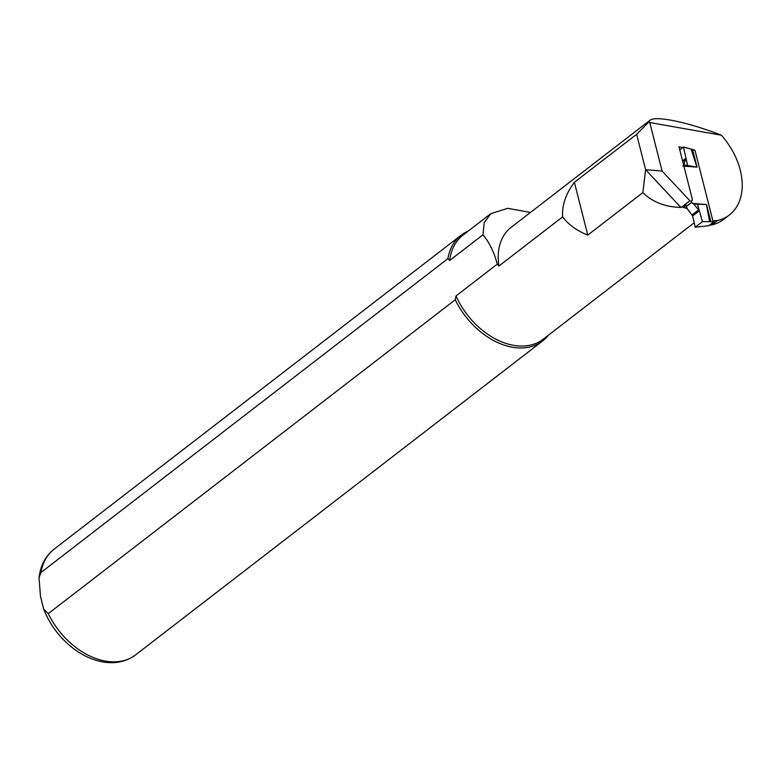 <?xml version="1.0" encoding="UTF-8"?>
<svg xmlns="http://www.w3.org/2000/svg" width="781" height="781" viewBox="0 0 781 781"><rect width="100%" height="100%" fill="white"/><g stroke="black" fill="none" stroke-linecap="round" stroke-linejoin="round"><path stroke-width="1.17" d="M695.217 227.203L708.836 225.709L714.107 221.648L702.402 221.658L695.217 227.203L692.669 216.005L687.29 208.791L685.659 204.046M713.873 220.73L714.107 221.648M679.773 149.874L683.443 147.033L691.175 149.112L696.925 167.114L683.756 164.82L682.877 166.07M694.202 222.741L543.273 339.149A65.702 45.278 -127.6 0 1 456.016 295.95L497.263 264.134L498.903 266.048L562.632 216.893C568.529 224.684 576.915 230.746 587.79 235.091L642.861 192.614L645.614 169.711L662.083 171.019L649.763 122.529L721.302 135.191A61.738 42.545 -127.6 0 1 729.386 214.96A61.738 42.545 -127.6 0 1 717.514 220.515L712.887 220.789L694.963 150.206L691.175 149.112M687.563 165.133L685.991 158.231L683.756 164.82M691.205 201.059L692.356 203.382L693.674 203.87L699.356 210.841L697.482 204.183L693.674 203.87M686.274 206.467L691.546 202.406M697.482 204.183L706.434 204.573L709.568 221.54M692.356 203.382L706.434 204.573M696.925 167.114L683.912 166.158M683.443 147.033L685.991 158.231L682.565 160.876M692.669 216.005L699.356 210.841L702.402 221.658M692.688 149.962L697.072 167.241M706.551 204.554L710.935 221.833M687.241 208.517A65.702 45.278 -127.6 0 1 681.637 206.906L683.268 206.985A65.789 45.337 -127.6 0 0 687.182 208.088M709.665 225.065L711.764 224.948A61.738 42.545 52.4 0 0 723.645 219.393L729.386 214.96M694.963 150.206L692.005 149.571M682.731 147.589L678.992 146.789L692.249 198.989A2.499 1.728 -127.6 0 1 691.81 200.815A2.499 1.728 -127.6 0 1 689.906 200.766L662.083 171.019M711.764 224.948L717.514 220.515M682.321 206.614L689.906 200.766M587.79 235.091L574.377 182.305L636.622 134.303L645.614 169.711L680.925 207.453L681.637 206.906M449.7 260.473A65.702 45.278 -127.6 0 1 463.016 235.091L490.761 213.691L484.21 222.702L482.961 234.817L449.7 260.473L447.913 258.638L40.954 572.512L39.05 577.813L40.466 596.274L43.697 609.151L48.276 613.641L455.235 299.767L456.016 295.95M530.475 212.432L507.66 208.332L490.78 213.701M642.861 192.614C652.545 202.103 665.236 207.043 680.925 207.453M636.622 134.303L648.796 122.09L649.763 122.529M482.961 234.817C489.306 242.286 494.07 252.058 497.263 264.134M562.632 216.893C561.881 205.344 565.795 193.815 574.377 182.305M648.796 122.09L649.899 120.323C655.444 115.373 688.1 122.168 721.302 135.191M548.399 335.186A66.746 45.991 -127.6 0 1 542.619 340.965A66.746 45.991 -127.6 0 1 455.235 299.767M447.913 258.638A66.746 45.991 -127.6 0 1 461.093 235.257A66.746 45.991 -127.6 0 1 468.151 231.137M498.903 266.048A61.738 42.545 -127.6 0 1 511.057 227.408L649.899 120.323M685.982 205.305L684.146 206.721A2.499 1.728 -127.6 0 1 683.268 206.985M682.789 161.735L685.943 159.295M692.122 214.892L698.761 209.767M40.954 572.512A66.746 45.991 -127.6 0 1 54.143 549.121L461.093 235.257M43.697 609.151C49.789 624.546 59.376 637.423 72.448 647.8C82.327 655.454 92.675 660.199 103.492 662.044C115.803 663.987 126.532 661.575 135.669 654.829A66.746 45.991 -127.6 0 1 48.276 613.641M39.05 577.813C40.407 565.678 45.435 556.111 54.143 549.121M135.669 654.829L542.619 340.965"/></g></svg>
